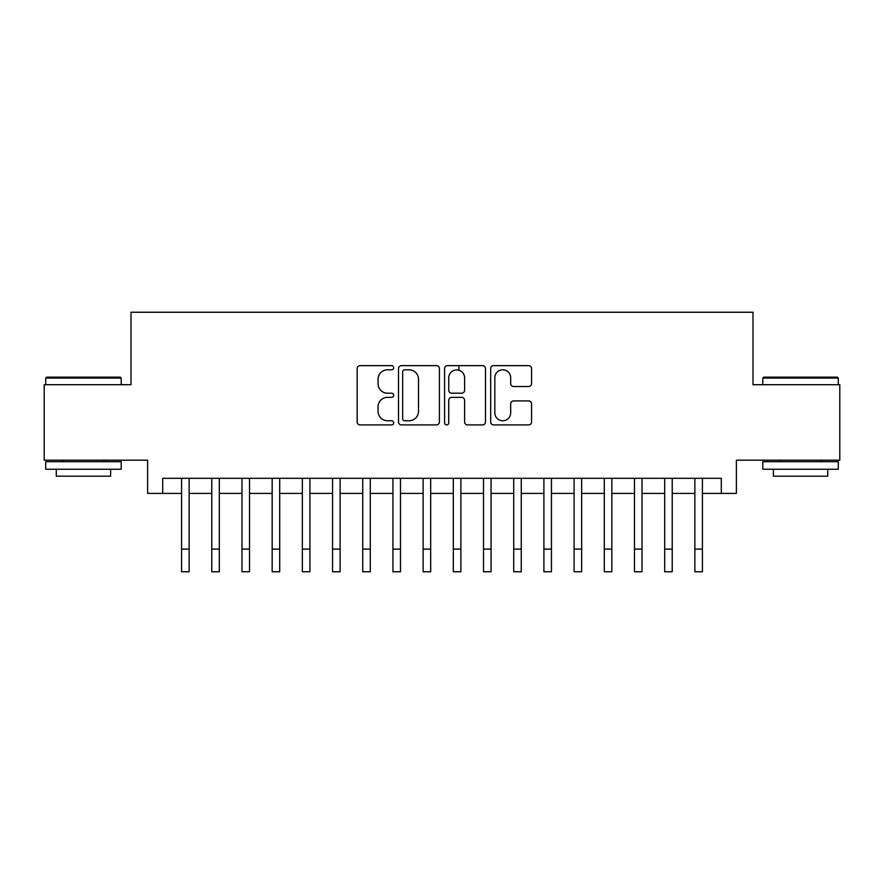 <?xml version="1.0" encoding="UTF-8"?>
<svg xmlns="http://www.w3.org/2000/svg" width="884" height="884" viewBox="0 0 884 884"><rect width="100%" height="100%" fill="white"/><g stroke="black" fill="none" stroke-linecap="round" stroke-linejoin="round"><path stroke-width="1.33" d="M393.689 367.711A2.077 2.077 0 0 0 391.612 365.633L360.131 365.633A2.961 2.961 0 0 0 357.169 368.606L357.169 421.944A2.961 2.961 0 0 0 360.131 424.917L391.612 424.917A2.077 2.077 0 0 0 393.689 422.839A2.077 2.077 0 0 0 391.612 420.762L387.546 420.762A9.481 9.481 0 0 1 378.054 411.281L378.054 406.839A9.481 9.481 0 0 1 387.546 397.347L391.612 397.347A2.077 2.077 0 0 0 393.689 395.281A2.077 2.077 0 0 0 391.612 393.203L387.546 393.203A9.481 9.481 0 0 1 378.054 383.722L378.054 379.269A9.481 9.481 0 0 1 387.546 369.788L391.612 369.788A2.077 2.077 0 0 0 393.689 367.711M528.61 386.529A2.961 2.961 0 0 0 531.582 383.568L531.582 368.606A2.961 2.961 0 0 0 528.61 365.633L493.648 365.633A2.961 2.961 0 0 0 490.675 368.606L490.675 421.944A2.961 2.961 0 0 0 493.648 424.917L528.61 424.917A2.961 2.961 0 0 0 531.582 421.944L531.582 403.866A2.961 2.961 0 0 0 528.61 400.905L513.648 400.905A2.961 2.961 0 0 0 510.687 403.866L510.687 412.839A7.923 7.923 0 0 1 502.753 420.762A7.923 7.923 0 0 1 494.83 412.839L494.83 377.711A7.923 7.923 0 0 1 502.753 369.788A7.923 7.923 0 0 1 510.687 377.711L510.687 383.568A2.961 2.961 0 0 0 513.648 386.529L528.61 386.529M162.711 493.405L162.711 478.31L721.289 478.31L721.289 493.405L736.383 493.405L736.383 460.188L839.8 460.188L839.8 384.706L752.991 384.706L752.991 312.24L131.009 312.24L131.009 384.706L44.2 384.706L44.2 460.188L147.617 460.188L147.617 493.405L181.585 493.405M439.403 368.606A2.961 2.961 0 0 0 436.442 365.633L401.469 365.633A2.961 2.961 0 0 0 398.507 368.606L398.507 421.944A2.961 2.961 0 0 0 401.469 424.917L436.442 424.917A2.961 2.961 0 0 0 439.403 421.944L439.403 368.606M447.558 365.633L482.531 365.633A2.961 2.961 0 0 1 485.493 368.606L485.493 421.944A2.961 2.961 0 0 1 482.531 424.917L467.559 424.917A2.961 2.961 0 0 1 464.597 421.944L464.597 400.308A2.961 2.961 0 0 0 461.636 397.347L451.702 397.347A2.961 2.961 0 0 0 448.74 400.308L448.74 422.839A2.077 2.077 0 0 1 446.663 424.917A2.077 2.077 0 0 1 444.597 422.839L444.597 368.606A2.961 2.961 0 0 1 447.558 365.633M189.132 493.405L211.773 493.405M219.32 493.405L241.973 493.405M249.52 493.405L272.161 493.405M279.709 493.405L302.35 493.405M309.908 493.405L332.55 493.405M340.097 493.405L362.738 493.405M370.286 493.405L392.938 493.405M400.485 493.405L423.127 493.405M430.674 493.405L453.326 493.405M460.873 493.405L483.515 493.405M491.062 493.405L513.714 493.405M521.262 493.405L543.903 493.405M551.45 493.405L574.092 493.405M581.65 493.405L604.291 493.405M611.839 493.405L634.48 493.405M642.027 493.405L664.68 493.405M672.227 493.405L694.868 493.405M702.415 493.405L721.289 493.405M404.728 369.788A2.077 2.077 0 0 0 402.662 371.866L402.662 418.684A2.077 2.077 0 0 0 404.728 420.762L409.027 420.762A9.481 9.481 0 0 0 418.508 411.281L418.508 379.269A9.481 9.481 0 0 0 409.027 369.788L404.728 369.788M464.597 377.866A7.923 7.923 0 0 0 456.674 369.932A7.923 7.923 0 0 0 448.74 377.866L448.74 390.242A2.961 2.961 0 0 0 451.702 393.203L461.636 393.203A2.961 2.961 0 0 0 464.597 390.242L464.597 377.866M181.585 549.108L189.132 549.108L189.132 571.76L181.585 571.76L181.585 478.31M189.132 549.108L189.132 478.31M46.62 377.159L120.29 377.159L121.196 378.065L45.714 378.065L46.62 377.159M83.45 469.249L45.714 469.249L45.714 461.702L121.196 461.702L121.196 469.249L83.45 469.249M110.622 469.249L110.622 476.189L56.278 476.189L56.278 469.249M763.71 377.159L837.38 377.159L838.286 378.065L762.804 378.065L763.71 377.159M800.55 469.249L762.804 469.249L762.804 461.702L838.286 461.702L838.286 469.249L800.55 469.249M827.722 469.249L827.722 476.189L773.378 476.189L773.378 469.249M211.773 549.108L219.32 549.108L219.32 571.76L211.773 571.76L211.773 478.31M219.32 549.108L219.32 478.31M241.973 549.108L249.52 549.108L249.52 571.76L241.973 571.76L241.973 478.31M249.52 549.108L249.52 478.31M272.161 549.108L279.709 549.108L279.709 571.76L272.161 571.76L272.161 478.31M279.709 549.108L279.709 478.31M302.35 549.108L309.908 549.108L309.908 571.76L302.35 571.76L302.35 478.31M309.908 549.108L309.908 478.31M332.55 549.108L340.097 549.108L340.097 571.76L332.55 571.76L332.55 478.31M340.097 549.108L340.097 478.31M362.738 549.108L370.286 549.108L370.286 571.76L362.738 571.76L362.738 478.31M370.286 549.108L370.286 478.31M392.938 549.108L400.485 549.108L400.485 571.76L392.938 571.76L392.938 478.31M400.485 549.108L400.485 478.31M423.127 549.108L430.674 549.108L430.674 571.76L423.127 571.76L423.127 478.31M430.674 549.108L430.674 478.31M453.326 549.108L460.873 549.108L460.873 571.76L453.326 571.76L453.326 478.31M460.873 549.108L460.873 478.31M458.906 370.263L458.906 365.633M483.515 549.108L491.062 549.108L491.062 571.76L483.515 571.76L483.515 478.31M491.062 549.108L491.062 478.31M513.714 549.108L521.262 549.108L521.262 571.76L513.714 571.76L513.714 478.31M521.262 549.108L521.262 478.31M543.903 549.108L551.45 549.108L551.45 571.76L543.903 571.76L543.903 478.31M551.45 549.108L551.45 478.31M574.092 549.108L581.65 549.108L581.65 571.76L574.092 571.76L574.092 478.31M581.65 549.108L581.65 478.31M604.291 549.108L611.839 549.108L611.839 571.76L604.291 571.76L604.291 478.31M611.839 549.108L611.839 478.31M634.48 549.108L642.027 549.108L642.027 571.76L634.48 571.76L634.48 478.31M642.027 549.108L642.027 478.31M664.68 549.108L672.227 549.108L672.227 571.76L664.68 571.76L664.68 478.31M672.227 549.108L672.227 478.31M694.868 549.108L702.415 549.108L702.415 571.76L694.868 571.76L694.868 478.31M702.415 549.108L702.415 478.31M45.714 384.706L45.714 378.065M62.919 461.702L62.919 460.188M103.98 461.702L103.98 460.188M121.196 384.706L121.196 378.065M762.804 384.706L762.804 378.065M780.019 461.702L780.019 460.188M821.081 461.702L821.081 460.188M838.286 384.706L838.286 378.065"/></g></svg>
